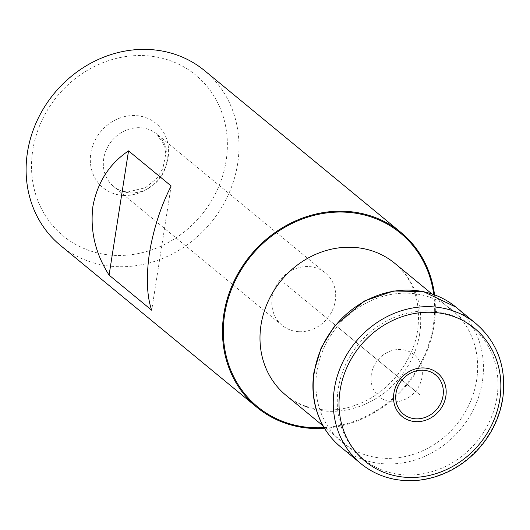 <?xml version="1.0" encoding="UTF-8"?>
<svg xmlns="http://www.w3.org/2000/svg" width="530" height="530" viewBox="0 0 530 530"><rect width="100%" height="100%" fill="white"/><g stroke="black" fill="none" stroke-linecap="round" stroke-linejoin="round"><path stroke-width="0.4" stroke-dasharray="2.65 1.99" d="M363.235 458.96A85.522 76.671 129.5 0 1 338.286 388.589A85.522 76.671 -50.5 0 1 391.312 318.735A85.522 76.671 -50.5 0 1 472.011 326.957A85.522 76.671 -50.5 0 1 496.961 397.328A85.522 76.671 129.5 0 1 443.935 467.175A85.522 76.671 129.5 0 1 363.235 458.96L323.095 425.882M434.534 294.812A113.274 101.548 -50.5 0 1 434.004 325.659A113.274 101.548 129.5 0 1 324.526 428.319M60.513 245.476A113.274 101.548 129.5 0 0 167.4 256.361A113.274 101.548 129.5 0 0 237.625 163.843A113.274 101.548 -50.5 0 0 204.58 70.636M171.144 185.977L151.693 310.216M32.774 150.175A104.211 93.426 -50.5 0 1 145.088 55.657A104.211 93.426 -50.5 0 1 226.124 160.828A104.211 93.426 129.5 0 1 113.811 255.347A104.211 93.426 129.5 0 1 32.774 150.175M123.198 195.411A41.651 37.338 129.5 0 0 168.089 157.629A41.651 37.338 129.5 0 0 135.7 115.593A41.651 37.338 129.5 0 0 90.809 153.375A41.651 37.338 129.5 0 0 123.198 195.411M298.648 331.681A33.98 30.462 -50.5 0 1 282.139 325.347A33.98 30.462 -50.5 0 1 275.017 288.101A33.98 30.462 -50.5 0 1 308.844 266.563A33.98 30.462 129.5 0 1 325.36 272.897A33.98 30.462 129.5 0 1 332.476 310.143A33.98 30.462 129.5 0 1 298.648 331.681M330.939 321.531L396.632 375.664M417.627 392.955L284.378 283.166M396.208 375.313L420.409 395.254M419.687 333.655A85.522 76.671 129.5 0 0 394.737 263.284C413.546 279.548 421.184 301.828 417.64 330.137C413.142 362.368 387.45 393.83 356.716 404.708C335.589 413.181 307.274 412.453 285.968 395.287A85.522 76.671 129.5 0 0 366.667 403.502A85.522 76.671 129.5 0 0 419.687 333.655M324.095 427.604A112.439 100.799 129.5 0 0 433.288 325.665A112.439 100.799 129.5 0 0 433.745 294.528M282.139 325.347L113.645 186.514A33.98 30.462 -50.5 0 0 130.161 192.847A33.98 30.462 129.5 0 0 163.989 171.309A33.98 30.462 129.5 0 0 156.867 134.064A33.98 30.462 129.5 0 0 140.357 127.73A33.98 30.462 -50.5 0 0 106.53 149.268A33.98 30.462 -50.5 0 0 113.645 186.514C117.508 189.733 122.291 191.535 128.008 191.933L145.611 187.647L156.986 178.146L162.856 168.513L165.817 153.806L164.711 146.287L156.867 134.064L325.36 272.897M371.325 374.299A27.328 24.499 129.5 0 0 392.578 401.879A27.328 24.499 129.5 0 0 422.026 377.095A27.328 24.499 -50.5 0 0 400.773 349.515A27.328 24.499 -50.5 0 0 371.325 374.299M316.9 371.364A86.085 77.175 129.5 0 0 383.846 458.251A86.085 77.175 129.5 0 0 476.622 380.169A86.085 77.175 -50.5 0 0 409.677 293.282A86.085 77.175 -50.5 0 0 316.9 371.364M456.118 307.274A90.61 81.229 -50.5 0 1 482.366 381.679A90.61 81.229 129.5 0 1 426.312 455.621A90.61 81.229 129.5 0 1 340.883 447.128M360.585 463.372A90.617 81.236 129.5 0 0 446.161 472.296A90.617 81.236 129.5 0 0 502.466 398.235A90.617 81.236 -50.5 0 0 475.834 323.505M472.011 326.957L431.864 293.878"/><path stroke-width="0.79" d="M324.526 428.319A113.274 101.548 129.5 0 1 256.891 407.292A113.274 101.548 129.5 0 1 223.845 314.078A113.274 101.548 -50.5 0 1 294.07 221.566A113.274 101.548 -50.5 0 1 400.958 232.451A113.274 101.548 -50.5 0 1 434.534 294.812M128.538 150.871L171.144 185.977C160.835 206.243 153.614 228.516 149.473 252.803C146.055 276.806 146.79 295.945 151.693 310.216L109.087 275.11C95.307 253.525 89.921 230.557 92.929 206.203C97.48 182.26 109.352 163.816 128.538 150.871L109.087 275.11M400.958 232.451L204.58 70.636A113.274 101.548 -50.5 0 0 97.692 59.751A113.274 101.548 -50.5 0 0 27.467 152.269A113.274 101.548 129.5 0 0 60.513 245.476L256.891 407.292M396.016 393.227A25.347 22.724 -50.5 0 1 423.331 370.238A25.347 22.724 -50.5 0 1 443.04 395.817A25.347 22.724 129.5 0 1 415.725 418.813A25.347 22.724 129.5 0 1 396.016 393.227M431.864 293.878L394.737 263.284A85.522 76.671 129.5 0 0 314.038 255.069A85.522 76.671 129.5 0 0 261.018 324.916A85.522 76.671 129.5 0 0 285.968 395.287L323.095 425.882M433.745 294.528A112.439 100.799 129.5 0 0 330.561 212.49A112.439 100.799 129.5 0 0 224.68 314.171A112.439 100.799 129.5 0 0 324.095 427.604M360.566 463.359L340.883 447.128A90.61 81.229 129.5 0 1 340.73 447.002A90.61 81.229 129.5 0 1 314.257 372.418A90.61 81.229 -50.5 0 1 370.457 298.403A90.61 81.229 -50.5 0 1 455.972 307.148A90.61 81.229 -50.5 0 1 456.118 307.274L475.814 323.492A90.617 81.236 -50.5 0 1 475.834 323.505C497.776 342.691 506.746 367.754 502.738 398.699C500.048 415.295 493.37 430.393 482.717 444.001C473.866 455.124 463.246 463.929 450.864 470.421C431.93 480.061 412.658 482.916 393.048 478.988C380.851 476.364 370.033 471.163 360.585 463.372A90.617 81.236 129.5 0 1 360.566 463.359A90.617 81.236 129.5 0 1 334.344 388.974A90.617 81.236 -50.5 0 1 390.385 315.025A90.617 81.236 -50.5 0 1 475.814 323.492M340.061 390.471A86.112 77.201 -50.5 0 1 432.864 312.362A86.112 77.201 -50.5 0 1 499.83 399.269A86.112 77.201 129.5 0 1 407.027 477.378A86.112 77.201 129.5 0 1 340.061 390.471M393.863 393.366A28.017 25.122 129.5 0 0 415.652 421.648A28.017 25.122 129.5 0 0 445.849 396.228A28.017 25.122 -50.5 0 0 424.06 367.952A28.017 25.122 -50.5 0 0 393.863 393.366M455.972 307.148L423.457 291.619L393.624 290.99L364.421 300.994L334.384 326.175L321.134 347.899L313.992 371.947C311.514 388.225 313.276 403.595 319.272 418.064C324.148 429.545 331.303 439.191 340.73 447.002"/></g></svg>
